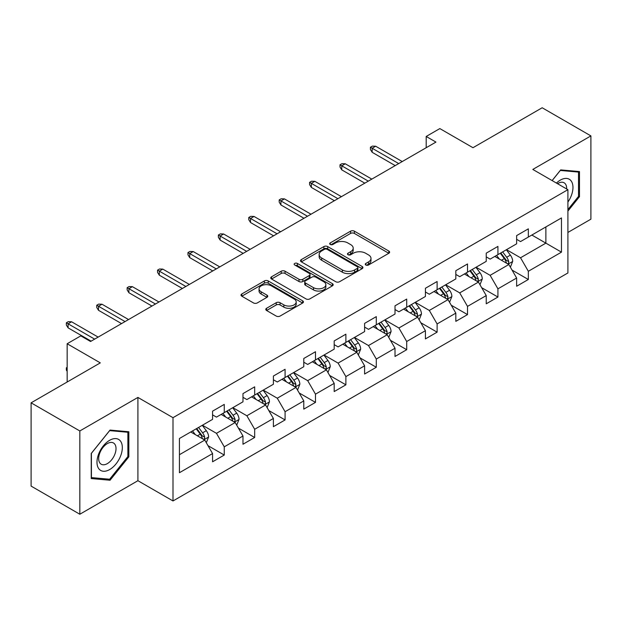 <?xml version="1.0" encoding="UTF-8"?>
<svg xmlns="http://www.w3.org/2000/svg" width="622" height="622" viewBox="0 0 622 622"><rect width="100%" height="100%" fill="white"/><g stroke="black" fill="none" stroke-linecap="round" stroke-linejoin="round"><path stroke-width="0.93" d="M365.829 265.003A1.897 1.096 0 0 0 368.504 265.003L388.836 253.271A2.706 1.563 0 0 0 389.629 252.167A2.706 1.563 0 0 0 388.836 251.063L354.392 231.174A2.706 1.563 0 0 0 350.567 231.174L330.243 242.914A1.897 1.096 0 0 0 329.683 243.684A1.897 1.096 0 0 0 330.243 244.462A1.897 1.096 0 0 0 332.918 244.462L335.546 242.938A8.661 4.999 0 0 1 347.791 242.938L350.66 244.602A8.661 4.999 0 0 1 353.203 248.131A8.661 4.999 0 0 1 350.66 251.669L348.032 253.185A1.897 1.096 0 0 0 347.48 253.963A1.897 1.096 0 0 0 348.032 254.732A1.897 1.096 0 0 0 350.715 254.732L353.343 253.216A8.661 4.999 0 0 1 365.588 253.216L368.457 254.872A8.661 4.999 0 0 1 370.992 258.402A8.661 4.999 0 0 1 368.457 261.94L365.829 263.456A1.897 1.096 0 0 0 365.269 264.233A1.897 1.096 0 0 0 365.829 265.003L365.829 263.456M266.574 308.279A2.706 1.563 0 0 0 265.788 309.383A2.706 1.563 0 0 0 266.574 310.487L276.238 316.069A2.706 1.563 0 0 0 280.063 316.069L302.642 303.031A2.706 1.563 0 0 0 303.435 301.927A2.706 1.563 0 0 0 302.642 300.823L268.206 280.942A2.706 1.563 0 0 0 264.373 280.942L241.802 293.973A2.706 1.563 0 0 0 241.009 295.077A2.706 1.563 0 0 0 241.802 296.181L253.473 302.922A2.706 1.563 0 0 0 257.298 302.922L266.962 297.339A2.706 1.563 0 0 0 267.755 296.235A2.706 1.563 0 0 0 266.962 295.131L261.17 291.796A7.239 4.175 0 0 1 259.055 288.833A7.239 4.175 0 0 1 263.518 284.977A7.239 4.175 0 0 1 271.41 285.879L294.082 298.972A7.239 4.175 0 0 1 296.196 301.927A7.239 4.175 0 0 1 291.734 305.791A7.239 4.175 0 0 1 283.842 304.881L280.063 302.696A2.706 1.563 0 0 0 276.238 302.696L266.574 308.279L266.574 310.487M567.902 232.449L590.9 219.169L590.9 135.899L542.174 107.761L472.977 147.709L439.84 128.583L426.194 136.459L435.944 142.088L90.548 341.494L80.806 335.872L67.16 343.748L67.16 382.009M79.826 430.96L79.826 514.238L137.913 480.705L137.913 397.427L79.826 430.96L31.1 402.831L100.297 362.875L67.16 343.748M137.913 397.427L173.002 417.681L567.902 189.687L567.902 272.965L173.002 500.959L173.002 417.681M590.9 135.899L532.813 169.433L567.902 189.687M335.74 281.712A2.706 1.563 0 0 0 339.565 281.712L362.144 268.681A2.706 1.563 0 0 0 362.937 267.577A2.706 1.563 0 0 0 362.144 266.473L327.708 246.584A2.706 1.563 0 0 0 323.875 246.584L301.305 259.623A2.706 1.563 0 0 0 300.512 260.727A2.706 1.563 0 0 0 301.305 261.831L335.74 281.712M295.458 265.415A1.897 1.096 0 0 1 297.378 265.68L297.378 263.433L332.389 283.648A2.706 1.563 0 0 1 333.182 284.752A2.706 1.563 0 0 1 332.389 285.856L309.818 298.887A2.706 1.563 0 0 1 305.993 298.887L271.55 279.006L271.55 276.798A2.706 1.563 0 0 0 270.757 277.902A2.706 1.563 0 0 0 271.55 279.006M271.55 276.798L281.214 271.215A2.706 1.563 0 0 1 285.039 271.215L299.003 279.286A2.706 1.563 0 0 0 302.836 279.286L309.243 275.585A2.706 1.563 0 0 0 310.036 274.481A2.706 1.563 0 0 0 309.243 273.377L294.704 264.98A1.897 1.096 0 0 1 294.144 264.202A1.897 1.096 0 0 1 295.318 263.192A1.897 1.096 0 0 1 297.378 263.433M79.826 514.238L31.1 486.101L31.1 402.831M207.989 445.647L224.262 455.047L224.262 446.829L242.977 436.022L242.977 444.24L254.67 437.491L254.67 429.273L273.385 418.474L273.385 426.684L285.078 419.936L285.078 411.717L303.785 400.918L303.785 409.128L315.486 402.38L315.486 394.161L334.193 383.362L334.193 391.572L345.886 384.824L345.886 376.605L364.601 365.806L364.601 374.016L376.294 367.268L376.294 359.049L395.009 348.25L395.009 356.46L406.702 349.712L406.702 341.494L425.417 330.694L425.417 338.912L437.111 332.156L437.111 323.945L455.825 313.138L455.825 321.356L467.519 314.6L467.519 306.389L486.233 295.582L486.233 303.8L497.927 297.044L497.927 288.833L516.633 278.026L516.633 286.244L528.335 279.488L528.335 271.278L561.464 252.143L561.464 217.933L545.875 226.937L545.875 243.14L561.464 252.143M224.262 455.047L212.568 461.796L212.568 453.578L179.431 472.712L179.431 438.502L212.568 419.368L212.568 411.158L224.262 404.401L224.262 412.619L242.977 401.812L242.977 393.602L254.67 386.845L254.67 395.063L273.385 384.256L273.385 376.046L285.078 369.289L285.078 377.507L303.785 366.708L303.785 358.49L315.486 351.733L315.486 359.951L334.193 349.152L334.193 340.934L345.886 334.185L345.886 342.395L364.601 331.596L364.601 323.378L376.294 316.629L376.294 324.839L395.009 314.04L395.009 305.822L406.702 299.073L406.702 307.284L425.417 296.484L425.417 288.266L437.111 281.517L437.111 289.728L455.825 278.928L455.825 270.71L467.519 263.961L467.519 272.172L486.233 261.372L486.233 253.154L497.927 246.405L497.927 254.623L516.633 243.816L516.633 235.598L528.335 228.849L528.335 237.068L561.464 217.933M221.144 414.415L235.178 422.525L216.464 433.324L202.43 425.223M212.568 414.866L216.464 417.121L224.262 412.619M216.464 433.324L224.262 446.829M235.178 422.525L242.977 436.022M251.552 396.867L265.586 404.969L246.872 415.768L232.838 407.667M242.977 397.31L246.872 399.565L254.67 395.063M246.872 415.768L254.67 429.273M265.586 404.969L273.385 418.474M281.96 379.311L295.994 387.413L277.28 398.212L263.246 390.111M273.385 379.754L277.28 382.009L285.078 377.507M277.28 398.212L285.078 411.717M295.994 387.413L303.785 400.918M312.361 361.755L326.402 369.857L307.688 380.656L293.654 372.555M303.785 362.206L307.688 364.453L315.486 359.951M307.688 380.656L315.486 394.161M326.402 369.857L334.193 383.362M342.769 344.199L356.803 352.301L338.096 363.1L324.062 354.999M334.193 344.65L338.096 346.897L345.886 342.395M338.096 363.1L345.886 376.605M356.803 352.301L364.601 365.806M373.177 326.643L387.211 334.745L368.504 345.544L354.462 337.443M364.601 327.094L368.504 329.341L376.294 324.839M368.504 345.544L376.294 359.049M387.211 334.745L395.009 348.25M403.585 309.087L417.619 317.189L398.904 327.996L384.87 319.887M395.009 309.538L398.904 311.785L406.702 307.284M398.904 327.996L406.702 341.494M417.619 317.189L425.417 330.694M433.993 291.531L448.027 299.633L429.312 310.44L415.278 302.339M425.417 291.982L429.312 294.229L437.111 289.728M429.312 310.44L437.111 323.945M448.027 299.633L455.825 313.138M464.401 273.975L478.435 282.077L459.72 292.884L445.686 284.783M455.825 274.426L459.72 276.673L467.519 272.172M459.72 292.884L467.519 306.389M478.435 282.077L486.233 295.582M494.809 256.419L508.843 264.521L490.128 275.328L476.094 267.227M486.233 256.87L490.128 259.125L497.927 254.623M490.128 275.328L497.927 288.833M508.843 264.521L516.633 278.026M531.841 235.038L545.875 243.14L520.536 257.772L506.502 249.671M516.633 239.315L520.536 241.569L528.335 237.068M520.536 257.772L528.335 271.278M137.913 480.705L173.002 500.959M426.194 136.459L426.194 147.709M179.431 454.705L204.77 440.073L190.736 431.971M204.77 440.073L212.568 453.578M512.054 270.096L528.335 279.488M481.646 287.652L497.927 297.044M451.245 305.208L467.519 314.6M420.837 322.764L437.111 332.156M390.429 340.312L406.702 349.712M360.021 357.868L376.294 367.268M329.613 375.424L345.886 384.824M299.205 392.98L315.486 402.38M268.797 410.536L285.078 419.936M238.397 428.091L254.67 437.491M567.902 211.083L579.494 196.661L579.494 171.579L560.686 169.899L552.111 180.574M91.232 478.559L110.04 480.238L128.847 456.836L128.847 431.754L110.04 430.074L91.232 453.477L91.232 478.559M578.522 196.093L579.494 196.661M127.875 456.276L128.847 456.836M108.057 479.088L110.04 480.238M366.583 265.275L368.457 264.195A8.661 4.999 0 0 0 370.992 260.657L370.992 258.402M353.203 248.131L353.203 250.386A8.661 4.999 0 0 1 350.66 253.916L348.786 254.997M388.797 253.294L354.392 233.429A2.706 1.563 0 0 0 350.567 233.429L330.997 244.726M362.105 268.696L327.708 248.839A2.706 1.563 0 0 0 323.875 248.839L301.336 261.854M357.362 268.346A1.897 1.096 0 0 0 357.914 267.577A1.897 1.096 0 0 0 357.362 266.799L327.133 249.344A1.897 1.096 0 0 0 324.451 249.344L321.675 250.946A8.661 4.999 0 0 0 319.14 254.484A8.661 4.999 0 0 0 321.675 258.021L342.341 269.948A8.661 4.999 0 0 0 354.587 269.948L357.362 268.346L357.362 270.601A1.897 1.096 0 0 0 357.914 269.824L357.914 267.577M319.14 254.484L319.14 256.738A8.661 4.999 0 0 0 321.675 260.268L321.675 258.021M357.362 270.601L354.587 272.203A8.661 4.999 0 0 1 342.341 272.203L321.675 260.268M271.589 279.029L281.214 273.47L281.214 271.215M310.036 274.481L310.036 276.728A2.706 1.563 0 0 1 309.243 277.832L302.836 281.533A2.706 1.563 0 0 1 299.003 281.533L285.039 273.47A2.706 1.563 0 0 0 281.214 273.47M297.378 265.68L332.358 285.879M313.496 287.652A7.239 4.175 0 0 0 321.387 288.554A7.239 4.175 0 0 0 325.858 284.697A7.239 4.175 0 0 0 323.735 281.743L315.751 277.132A2.706 1.563 0 0 0 311.917 277.132L305.511 280.825A2.706 1.563 0 0 0 304.718 281.937A2.706 1.563 0 0 0 305.511 283.041L313.496 287.652L313.496 289.899A7.239 4.175 0 0 0 321.387 290.808A7.239 4.175 0 0 0 325.858 286.944L325.858 284.697M304.718 281.937L304.718 284.184A2.706 1.563 0 0 0 305.511 285.288L305.511 283.041M313.496 289.899L305.511 285.288M296.196 301.927L296.196 304.181A7.239 4.175 0 0 1 291.734 308.038A7.239 4.175 0 0 1 283.842 307.136L280.063 304.951A2.706 1.563 0 0 0 276.238 304.951L266.613 310.51M259.055 288.833L259.055 291.088A7.239 4.175 0 0 0 261.17 294.043L261.17 291.796M266.924 297.363L261.17 294.043M302.603 303.054L268.206 283.189A2.706 1.563 0 0 0 264.373 283.189L241.834 296.204M510.382 267.188L512.699 261.349A7.308 4.214 -120 0 0 510.367 255.129L506.347 249.756M499.334 259.032L496.597 255.385M507.707 263.868L508.594 262.935L508.757 261.66A7.308 4.214 -120 0 0 506.666 257.267L502.638 251.894M500.811 252.952L505.274 258.915A3.724 2.146 60 0 1 505.95 260.043L508.757 261.66M500.306 253.247L504.325 258.62A7.308 4.214 60 0 1 506.417 263.013M398.71 163.578L372.166 148.254L372.166 152.304L370.409 149.49L370.409 147.243L372.166 148.254L375.672 146.224L402.224 161.557M372.166 152.304L395.203 165.607M370.409 147.243L372.36 146.116L375.672 146.224M567.902 202.064A17.914 10.349 120 0 0 571.268 195.736A17.914 10.349 120 0 0 570.156 179.875A17.914 10.349 120 0 0 556.426 183.062M577.317 171.384L578.522 172.084L578.522 196.381L567.902 209.598M552.149 180.59L560.298 170.451L578.522 172.084M566.65 188.964A12.269 7.083 120 0 0 564.123 182.798A12.269 7.083 120 0 0 557.514 183.692M109.651 469.563A17.914 10.349 120 0 0 122.324 447.615A17.914 10.349 120 0 0 109.651 440.298A17.914 10.349 120 0 0 96.985 462.247A17.914 10.349 120 0 0 109.651 469.563M107.342 463.615A12.269 7.083 120 0 0 115.358 452.808A12.269 7.083 120 0 0 113.476 442.973A12.269 7.083 120 0 0 107.342 443.587A12.269 7.083 120 0 0 99.333 454.394A12.269 7.083 120 0 0 101.215 464.222A12.269 7.083 120 0 0 107.342 463.615M91.426 453.306L109.651 430.634L127.875 432.259L127.875 456.556L109.651 479.228L91.426 477.603L91.387 453.282M126.67 431.559L127.875 432.259M479.974 284.744L482.291 278.905A7.308 4.214 -120 0 0 479.959 272.685L475.939 267.312M468.926 276.588L466.189 272.941M477.299 281.424L478.186 280.491L478.349 279.216A7.308 4.214 -120 0 0 476.258 274.823L472.238 269.45M470.403 270.508L474.866 276.463A3.724 2.146 60 0 1 475.542 277.599L478.349 279.216M469.898 270.803L473.917 276.176A7.308 4.214 60 0 1 476.009 280.569M449.566 302.3L451.883 296.461A7.308 4.214 -120 0 0 449.55 290.241L445.531 284.868M438.518 294.144L435.781 290.497M446.899 298.98L447.778 298.047L447.941 296.772A7.308 4.214 -120 0 0 445.85 292.379L441.83 287.006M439.995 288.064L444.458 294.019A3.724 2.146 60 0 1 445.134 295.155L447.941 296.772M439.49 288.359L443.509 293.732A7.308 4.214 60 0 1 445.601 298.125M368.302 181.134L341.758 165.81L341.758 169.86L340.001 167.046L340.001 164.799L341.758 165.81L345.264 163.78L371.816 179.113M341.758 169.86L364.795 183.163M340.001 164.799L341.952 163.672L345.264 163.78M337.901 198.69L311.35 183.366L311.35 187.416L309.593 184.602L309.593 182.347L311.35 183.366L314.856 181.336L341.408 196.669M311.35 187.416L334.387 200.719M309.593 182.347L311.544 181.227L314.856 181.336M419.158 319.856L421.475 314.017A7.308 4.214 -120 0 0 419.15 307.797L415.123 302.424M408.11 311.7L405.381 308.053M416.491 316.536L417.378 315.603L417.533 314.328A7.308 4.214 -120 0 0 415.442 309.935L411.422 304.562M409.587 305.62L414.05 311.575A3.724 2.146 60 0 1 414.726 312.71L417.533 314.328M409.082 305.915L413.101 311.288A7.308 4.214 60 0 1 415.193 315.681M388.75 337.412L391.067 331.573A7.308 4.214 -120 0 0 388.742 325.353L384.715 319.98M377.702 329.256L374.973 325.609M386.083 334.092L386.97 333.159L387.125 331.884A7.308 4.214 -120 0 0 385.034 327.491L381.014 322.118M379.187 323.176L383.65 329.131A3.724 2.146 60 0 1 384.326 330.266L387.125 331.884M378.674 323.471L382.701 328.836A7.308 4.214 60 0 1 384.785 333.236M358.342 354.968L360.667 349.129A7.308 4.214 -120 0 0 358.334 342.909L354.307 337.536M347.294 346.812L344.565 343.165M355.675 351.648L356.562 350.715L356.717 349.44A7.308 4.214 -120 0 0 354.626 345.047L350.606 339.674M348.779 340.732L353.242 346.687A3.724 2.146 60 0 1 353.918 347.815L356.717 349.44M348.266 341.027L352.293 346.392A7.308 4.214 60 0 1 354.385 350.785M307.493 216.246L280.942 200.922L280.942 204.972L279.192 202.158L279.192 199.903L280.942 200.922L284.456 198.892L311 214.217M280.942 204.972L303.979 218.275M279.192 199.903L281.136 198.783L284.456 198.892M277.085 233.802L250.534 218.477L250.534 222.528L248.784 219.714L248.784 217.459L250.534 218.477L254.048 216.448L280.592 231.773M250.534 222.528L273.579 235.824M248.784 217.459L250.728 216.339L254.048 216.448M246.677 251.358L220.134 236.026L220.134 240.084L218.376 237.27L218.376 235.015L220.134 236.026L223.64 234.004L250.184 249.329M220.134 240.084L243.171 253.379M218.376 235.015L220.328 233.888L223.64 234.004M216.269 268.914L189.726 253.582L189.726 257.632L187.968 254.826L187.968 252.571L189.726 253.582L193.232 251.56L219.776 266.885M189.726 257.632L212.763 270.935M187.968 252.571L189.92 251.443L193.232 251.56M185.861 286.47L159.318 271.138L159.318 275.188L157.56 272.382L157.56 270.127L159.318 271.138L162.824 269.116L189.376 284.441M159.318 275.188L182.355 288.491M157.56 270.127L159.512 268.999L162.824 269.116M155.453 304.026L128.91 288.694L128.91 292.744L127.152 289.93L127.152 287.683L128.91 288.694L132.416 286.672L158.968 301.997M128.91 292.744L151.947 306.047M127.152 287.683L129.104 286.555L132.416 286.672M125.053 321.574L98.501 306.249L98.501 310.3L96.744 307.486L96.744 305.239L98.501 306.249L102.008 304.228L128.56 319.553M98.501 310.3L121.539 323.603M96.744 305.239L98.696 304.111L102.008 304.228M327.942 372.524L330.259 366.685A7.308 4.214 -120 0 0 327.926 360.465L323.906 355.092M316.893 364.368L314.157 360.721M325.267 369.204L326.153 368.271L326.317 366.996A7.308 4.214 -120 0 0 324.225 362.603L320.198 357.23M318.371 358.288L322.834 364.243A3.724 2.146 60 0 1 323.51 365.371L326.317 366.996M317.858 358.583L321.885 363.948A7.308 4.214 60 0 1 323.976 368.341M297.534 390.08L299.851 384.24A7.308 4.214 -120 0 0 297.518 378.013L293.498 372.648M286.485 381.924L283.749 378.269M294.859 386.76L295.745 385.827L295.909 384.551A7.308 4.214 -120 0 0 293.817 380.151L289.79 374.786M287.963 375.843L292.426 381.799A3.724 2.146 60 0 1 293.102 382.927L295.909 384.551M287.457 376.131L291.477 381.504A7.308 4.214 60 0 1 293.568 385.897M267.126 407.635L269.443 401.789A7.308 4.214 -120 0 0 267.11 395.569L263.09 390.204M256.077 399.479L253.341 395.825M264.451 404.316L265.337 403.375L265.501 402.107A7.308 4.214 -120 0 0 263.409 397.707L259.382 392.342M257.555 393.399L262.017 399.355A3.724 2.146 60 0 1 262.694 400.482L265.501 402.107M257.049 393.687L261.069 399.06A7.308 4.214 60 0 1 263.16 403.453M236.718 425.191L239.035 419.345A7.308 4.214 -120 0 0 236.702 413.125L232.682 407.76M225.669 417.028L222.933 413.381M234.051 421.872L234.929 420.931L235.093 419.656A7.308 4.214 -120 0 0 233.001 415.263L228.982 409.898M227.147 410.955L231.609 416.911A3.724 2.146 60 0 1 232.286 418.038L235.093 419.656M226.641 411.243L230.661 416.616A7.308 4.214 60 0 1 232.752 421.008M206.31 442.747L208.627 436.901A7.308 4.214 -120 0 0 206.302 430.681L202.274 425.316M195.261 434.584L192.532 430.937M203.643 439.427L204.529 438.487L204.685 437.212A7.308 4.214 -120 0 0 202.593 432.819L198.573 427.454M196.739 428.504L201.201 434.467A3.724 2.146 60 0 1 201.878 435.594L204.685 437.212M196.233 428.799L200.253 434.172A7.308 4.214 60 0 1 202.344 438.564M67.16 371.373L66.344 370.059L66.344 367.804L67.16 367.338M67.16 368.278L66.344 367.804M94.645 339.13L68.093 323.805L68.093 327.856L66.344 325.042L66.344 322.795L68.093 323.805L71.6 321.784L98.152 337.108M68.093 327.856L91.131 341.159M66.344 322.795L68.288 321.667L71.6 321.784M368.457 264.195L368.457 261.94M348.032 254.732L348.032 253.185M350.66 253.916L350.66 251.669M330.243 244.462L330.243 242.914M350.567 233.429L350.567 231.174M354.392 233.429L354.392 231.174M388.836 253.271L388.836 251.063M301.305 261.831L301.305 259.623M323.875 248.839L323.875 246.584M327.708 248.839L327.708 246.584M362.144 268.681L362.144 266.473M342.341 272.203L342.341 269.948M354.587 272.203L354.587 269.948M285.039 273.47L285.039 271.215M299.003 281.533L299.003 279.286M302.836 281.533L302.836 279.286M309.243 277.832L309.243 275.585M332.389 285.856L332.389 283.648M276.238 304.951L276.238 302.696M280.063 304.951L280.063 302.696M283.842 307.136L283.842 304.881M266.962 297.339L266.962 295.131M241.802 296.181L241.802 293.973M264.373 283.189L264.373 280.942M268.206 283.189L268.206 280.942M302.642 303.031L302.642 300.823M508.12 264.109L512.652 261.489M506.666 257.267L510.367 255.129M501.472 260.268L504.325 258.62M477.712 281.665L482.244 279.045M476.258 274.823L479.959 272.685M471.064 277.824L473.917 276.176M447.304 299.221L451.836 296.601M445.85 292.379L449.55 290.241M440.656 295.38L443.509 293.732M416.896 316.777L421.428 314.157M415.442 309.935L419.15 307.797M410.248 312.936L413.101 311.288M386.487 334.325L391.02 331.713M385.034 327.491L388.742 325.353M379.84 330.492L382.701 328.836M356.087 351.881L360.612 349.269M354.626 345.047L358.334 342.909M349.432 348.04L352.293 346.392M325.679 369.437L330.212 366.825M324.225 362.603L327.926 360.465M319.024 365.596L321.885 363.948M295.271 386.993L299.804 384.38M293.817 380.151L297.518 378.013M288.616 383.152L291.477 381.504M264.863 404.549L269.396 401.936M263.409 397.707L267.11 395.569M258.216 400.708L261.069 399.06M234.455 422.105L238.988 419.492M233.001 415.263L236.702 413.125M227.808 418.264L230.661 416.616M204.047 439.661L208.58 437.041M202.593 432.819L206.302 430.681M197.399 435.82L200.253 434.172"/></g></svg>
